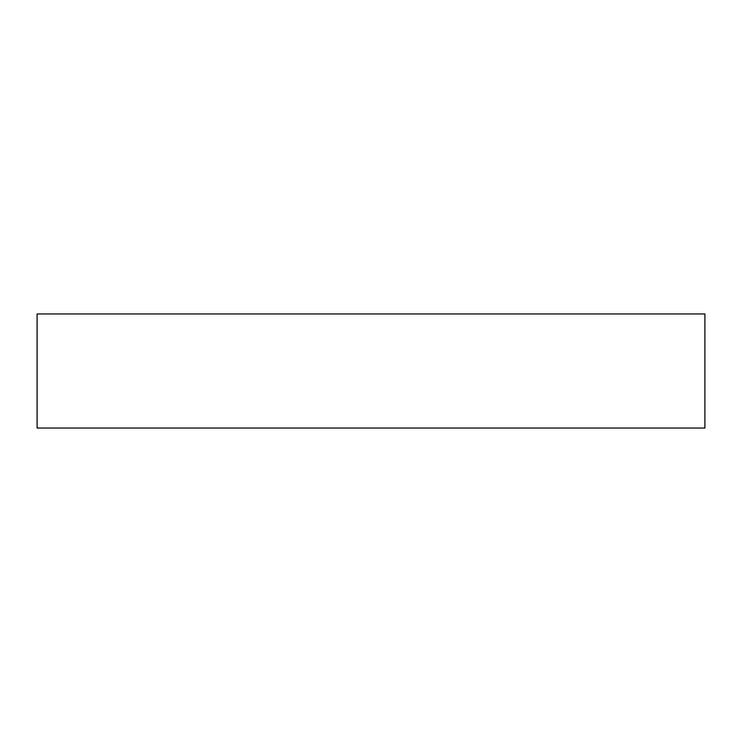 <?xml version="1.0" encoding="UTF-8"?>
<svg xmlns="http://www.w3.org/2000/svg" width="742" height="742" viewBox="0 0 742 742"><rect width="100%" height="100%" fill="white"/><g stroke="black" fill="none" stroke-linecap="round" stroke-linejoin="round"><path stroke-width="1.11" d="M704.9 313.949L37.1 313.949L37.1 428.051L704.9 428.051L704.9 313.949L704.9 428.051L37.1 428.051L37.1 313.949L704.9 313.949"/></g></svg>
